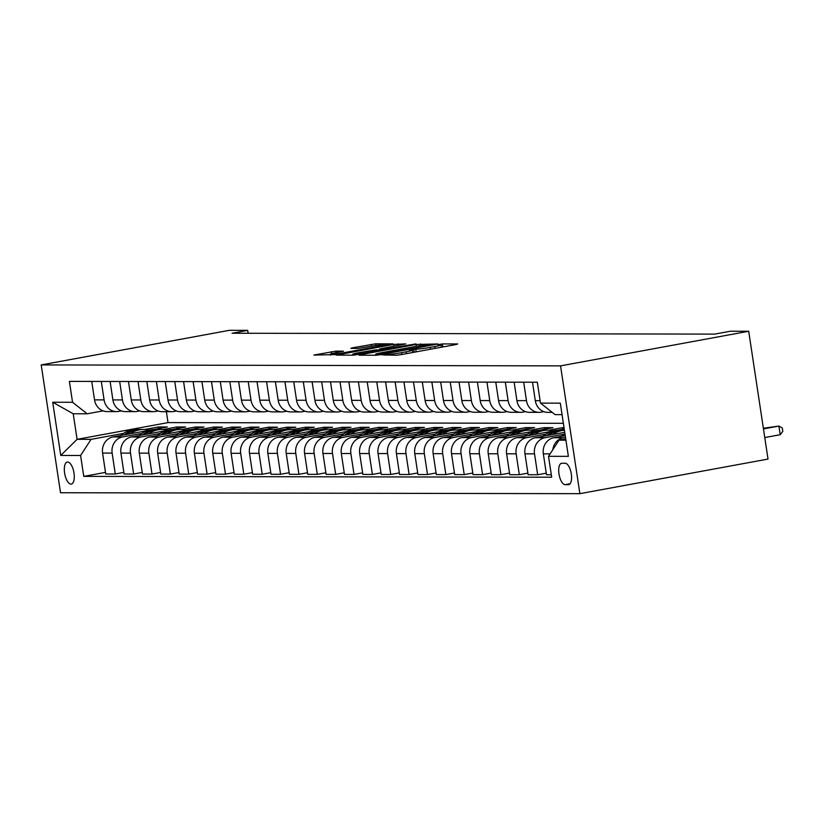 <?xml version="1.0" encoding="UTF-8"?>
<svg xmlns="http://www.w3.org/2000/svg" width="824" height="824" viewBox="0 0 824 824"><rect width="100%" height="100%" fill="white"/><g stroke="black" fill="none" stroke-linecap="round" stroke-linejoin="round"><path stroke-width="1.24" d="M381.986 354.845L396.169 355.268L400.691 354.711L456.084 344.514L457.722 343.948L442.406 343.927L437.863 344.679L440.078 344.72A11 0.762 -8.6 0 1 441.098 344.885A11 0.762 -8.6 0 1 434.845 346.533L430.221 347.388A11 0.762 -8.6 0 1 415.76 349.191L410.609 349.582L409.24 349.942L411.454 349.984A11 0.762 -8.6 0 1 412.474 350.149A11 0.762 -8.6 0 1 406.211 351.807L401.597 352.651A11 0.762 -8.6 0 1 387.136 354.454L381.986 354.845M70.977 484.121A11.206 4.635 -100.4 0 0 71.328 484.09A11.206 4.635 -100.4 0 0 73.933 472.657A11.206 4.635 -100.4 0 0 67.63 462.017A11.206 4.635 -100.4 0 0 67.28 462.048A11.206 4.635 -100.4 0 0 64.674 473.491A11.206 4.635 -100.4 0 0 70.977 484.121M335.883 351.137L313.862 355.072L335.718 354.588L393.079 343.886L375.744 343.804L352.445 347.821L350.808 348.387L358.09 348.398L371.923 346.121A9.198 0.639 -8.6 0 1 384.87 344.762A9.198 0.639 -8.6 0 1 379.637 346.142L343.165 352.847A9.198 0.639 -8.6 0 1 330.218 354.217A9.198 0.639 -8.6 0 1 335.45 352.837L343.484 351.199L335.883 351.137L336.12 352.713M560.547 365.866L748.697 331.258L730.332 331.227L714.645 334.111L232.028 333.246L247.705 330.362L229.34 330.331L41.2 364.929L560.547 365.866L579.88 493.669L60.533 492.742L41.2 364.929M360.665 354.639L359.027 355.206L376.053 355.237L380.564 354.67L437.925 343.969L416.068 344.442L360.665 354.639L360.757 355.206M353.62 355.196L336.285 355.113L393.645 344.411L405.769 343.907L381.347 348.562L379.39 349.077L384.54 349.139L415.842 343.907L353.62 355.196M565.14 463.253L561.916 463.243A10.856 4.491 -100.4 0 0 561.566 463.273A10.856 4.491 -100.4 0 0 559.043 474.356A10.856 4.491 -100.4 0 0 565.151 484.667L568.385 484.667A10.856 4.491 -100.4 0 0 568.725 484.636A10.856 4.491 -100.4 0 0 571.248 473.563A10.856 4.491 -100.4 0 0 565.14 463.253M562.05 414.647L555.119 414.637L540.482 403.121L537.32 382.223L69.391 381.388L72.553 402.287L87.19 413.792L73.223 413.772L77.096 439.326L91.052 439.357L123.445 433.403M540.482 403.121L560.32 403.163L568.364 456.352L548.526 456.321L558.981 440.191L565.727 438.955M105.503 472.379L83.76 476.375L551.689 477.209L548.526 456.321M83.76 476.375L80.597 455.476L60.76 455.445L52.715 402.246L72.553 402.287M748.697 331.258L768.019 459.071L579.88 493.669M248.148 333.277L247.705 330.362M558.981 440.191L565.923 440.201M166.376 411.681L168.024 422.609L563.369 423.309M168.024 422.609L77.096 439.326L60.76 455.445M144.746 429.479L158.465 426.956L158.713 428.552M153.614 429.489L167.282 426.976L158.465 426.956M123.868 472.409L115.288 473.985L105.74 473.975L102.578 453.076A14.008 12.72 -89.9 0 1 113.032 436.947L147.517 430.612M115.288 473.985L112.136 453.087A14.008 12.72 -89.9 0 1 122.58 436.967L141.81 433.434M163.111 429.51L176.83 426.987L177.078 428.583M171.979 429.52L185.647 427.007L176.83 426.987M142.233 472.44L133.653 474.016L124.105 474.006L120.943 453.107A14.008 12.72 -89.9 0 1 131.397 436.978L165.882 430.643M133.653 474.016L130.501 453.128A14.008 12.72 -89.9 0 1 140.945 436.998L160.165 433.465M181.476 429.551L195.195 427.028L195.442 428.614M190.344 429.551L204.012 427.038L195.195 427.028M160.598 472.482L152.018 474.058L142.47 474.037L139.308 453.138A14.008 12.72 -89.9 0 1 149.762 437.019L184.246 430.674M152.018 474.058L148.866 453.159A14.008 12.72 -89.9 0 1 159.31 437.029L178.53 433.496M199.841 429.582L213.56 427.059L213.807 428.645M208.709 429.582L222.377 427.069L213.56 427.059M178.963 472.512L170.383 474.088L160.835 474.068L157.672 453.169A14.008 12.72 -89.9 0 1 168.127 437.05L202.611 430.705M170.383 474.088L167.22 453.19A14.008 12.72 -89.9 0 1 177.675 437.06L196.895 433.527M218.206 429.613L231.925 427.089L232.172 428.686M227.074 429.613L240.742 427.1L231.925 427.089M197.327 472.543L188.748 474.119L179.199 474.099L176.037 453.2A14.008 12.72 -89.9 0 1 186.492 437.081L220.976 430.736M188.748 474.119L185.585 453.221A14.008 12.72 -89.9 0 1 196.04 437.101L215.26 433.558M236.57 429.644L250.29 427.12L250.527 428.717M245.439 429.654L259.107 427.141L250.29 427.12M215.692 472.574L207.112 474.15L197.564 474.14L194.402 453.241A14.008 12.72 -89.9 0 1 204.857 437.111L239.341 430.777M207.112 474.15L203.95 453.252A14.008 12.72 -89.9 0 1 214.405 437.132L233.625 433.599M254.925 429.675L268.655 427.151L268.892 428.748M263.804 429.685L277.472 427.172L268.655 427.151M234.057 472.605L225.477 474.181L215.929 474.171L212.767 453.272A14.008 12.72 -89.9 0 1 223.222 437.142L257.706 430.808M225.477 474.181L222.315 453.282A14.008 12.72 -89.9 0 1 232.77 437.163L251.99 433.63M273.29 429.716L287.02 427.182L287.257 428.779M282.168 429.716L295.837 427.203L287.02 427.182M252.422 472.636L243.842 474.222L234.294 474.202L231.132 453.303A14.008 12.72 -89.9 0 1 241.587 437.183L276.071 430.839M243.842 474.222L240.68 453.324A14.008 12.72 -89.9 0 1 251.135 437.194L270.354 433.661M291.655 429.747L305.385 427.223L305.622 428.81M300.533 429.747L314.202 427.234L305.385 427.223M270.787 472.677L262.207 474.253L252.659 474.233L249.497 453.334A14.008 12.72 -89.9 0 1 259.951 437.214L294.436 430.87M262.207 474.253L259.045 453.354A14.008 12.72 -89.9 0 1 269.5 437.225L288.719 433.692M310.02 429.778L323.75 427.254L323.987 428.841M318.898 429.778L332.566 427.265L323.75 427.254M289.152 472.708L280.572 474.284L271.024 474.264L267.862 453.365A14.008 12.72 -89.9 0 1 278.316 437.245L312.801 430.901M280.572 474.284L277.41 453.385A14.008 12.72 -89.9 0 1 287.864 437.266L307.084 433.723M328.385 429.809L342.114 427.285L342.351 428.882M337.263 429.819L350.931 427.306L342.114 427.285M307.517 472.739L298.937 474.315L289.389 474.294L286.227 453.406A14.008 12.72 -89.9 0 1 296.681 437.276L331.166 430.942M298.937 474.315L295.775 453.416A14.008 12.72 -89.9 0 1 306.229 437.297L325.449 433.764M346.75 429.84L360.479 427.316L360.716 428.913M355.628 429.85L369.296 427.337L360.479 427.316M325.882 472.77L317.302 474.346L307.754 474.336L304.592 453.437A14.008 12.72 -89.9 0 1 315.046 437.307L349.531 430.973M317.302 474.346L314.14 453.447A14.008 12.72 -89.9 0 1 324.594 437.328L343.814 433.795M365.114 429.871L378.844 427.347L379.081 428.943M373.993 429.881L387.661 427.368L378.844 427.347M344.236 472.801L335.667 474.387L326.119 474.367L322.957 453.468A14.008 12.72 -89.9 0 1 333.411 437.348L367.895 431.003M335.667 474.387L332.505 453.488A14.008 12.72 -89.9 0 1 342.959 437.359L362.179 433.826M383.479 429.912L397.209 427.388L397.446 428.974M392.358 429.912L406.026 427.399L397.209 427.388M362.601 472.842L354.032 474.418L344.483 474.397L341.321 453.499A14.008 12.72 -89.9 0 1 351.776 437.379L386.26 431.034M354.032 474.418L350.869 453.519A14.008 12.72 -89.9 0 1 361.324 437.389L380.544 433.857M401.844 429.943L415.574 427.419L415.811 429.005M410.723 429.943L424.391 427.429L415.574 427.419M380.966 472.873L372.397 474.449L362.848 474.428L359.686 453.53A14.008 12.72 -89.9 0 1 370.141 437.41L404.625 431.065M372.397 474.449L369.234 453.55A14.008 12.72 -89.9 0 1 379.689 437.431L398.909 433.887M420.209 429.974L433.939 427.45L434.176 429.047M429.088 429.984L442.756 427.471L433.939 427.45M399.331 472.904L390.761 474.48L381.213 474.459L378.051 453.571A14.008 12.72 -89.9 0 1 388.506 437.441L422.98 431.096M390.761 474.48L387.599 453.581A14.008 12.72 -89.9 0 1 398.054 437.462L417.274 433.929M438.574 430.004L452.304 427.481L452.541 429.077M447.453 430.015L461.121 427.502L452.304 427.481M417.696 472.935L409.126 474.511L399.578 474.5L396.416 453.602A14.008 12.72 -89.9 0 1 406.871 437.472L441.345 431.137M409.126 474.511L405.964 453.612A14.008 12.72 -89.9 0 1 416.419 437.493L435.639 433.96M456.939 430.035L470.669 427.512L470.906 429.108M465.817 430.046L479.486 427.532L470.669 427.512M436.061 472.966L427.491 474.542L417.943 474.531L414.781 453.633A14.008 12.72 -89.9 0 1 425.236 437.513L459.71 431.168M427.491 474.542L424.329 453.653A14.008 12.72 -89.9 0 1 434.784 437.523L454.003 433.991M475.304 430.077L489.034 427.553L489.271 429.139M484.182 430.077L497.84 427.563L489.034 427.553M454.426 473.007L445.856 474.583L436.308 474.562L433.146 453.663A14.008 12.72 -89.9 0 1 443.6 437.544L478.075 431.199M445.856 474.583L442.694 453.684A14.008 12.72 -89.9 0 1 453.149 437.554L472.368 434.021M493.669 430.107L507.399 427.584L507.636 429.17M502.547 430.107L516.205 427.594L507.399 427.584M472.791 473.038L464.221 474.614L454.673 474.593L451.511 453.694A14.008 12.72 -89.9 0 1 461.965 437.575L496.439 431.23M464.221 474.614L461.059 453.715A14.008 12.72 -89.9 0 1 471.513 437.596L490.733 434.052M512.034 430.138L525.764 427.615L526 429.211M520.912 430.149L534.57 427.625L525.764 427.615M491.156 473.069L482.586 474.645L473.038 474.624L469.876 453.725A14.008 12.72 -89.9 0 1 480.33 437.606L514.804 431.261M482.586 474.645L479.424 453.746A14.008 12.72 -89.9 0 1 489.878 437.626L509.098 434.094M530.399 430.169L544.128 427.646L544.365 429.242M539.267 430.179L552.935 427.666L544.128 427.646M509.52 473.1L500.951 474.676L491.403 474.665L488.241 453.767A14.008 12.72 -89.9 0 1 498.695 437.637L533.169 431.302M500.951 474.676L497.789 453.777A14.008 12.72 -89.9 0 1 508.243 437.657L527.463 434.124M548.763 430.2L562.493 427.677L562.73 429.273M564.028 427.687L562.493 427.677M527.885 473.131L519.316 474.706L509.768 474.696L506.606 453.797A14.008 12.72 -89.9 0 1 517.06 437.668L551.534 431.333M557.632 430.21L564.224 428.995M519.316 474.706L516.154 453.818A14.008 12.72 -89.9 0 1 526.608 437.688L545.828 434.155M546.25 473.172L537.681 474.748L528.133 474.727L524.97 453.828A14.008 12.72 -89.9 0 1 535.425 437.709L564.728 432.312M537.681 474.748L534.519 453.849A14.008 12.72 -89.9 0 1 544.973 437.719L564.193 434.186M551.318 474.768L546.497 474.758L543.335 453.859A14.008 12.72 -89.9 0 1 553.79 437.74L565.223 435.639M552.822 449.688A14.008 12.72 -89.9 0 1 563.338 437.75L565.491 437.359M543.83 411.66L541.1 412.165A14.008 12.72 -89.9 0 1 538.989 412.35A14.008 12.72 -89.9 0 1 526.474 400.649L523.683 382.202M525.465 411.629L522.735 412.124A14.008 12.72 -89.9 0 1 520.624 412.319A14.008 12.72 -89.9 0 1 508.109 400.618L505.318 382.171M507.1 411.598L504.37 412.093A14.008 12.72 -89.9 0 1 502.259 412.288A14.008 12.72 -89.9 0 1 489.744 400.588L486.953 382.13M488.735 411.557L486.016 412.062A14.008 12.72 -89.9 0 1 483.894 412.257A14.008 12.72 -89.9 0 1 471.38 400.557L468.588 382.099M470.37 411.526L467.651 412.031A14.008 12.72 -89.9 0 1 465.529 412.216A14.008 12.72 -89.9 0 1 453.015 400.516L450.223 382.068M452.005 411.495L449.286 412A14.008 12.72 -89.9 0 1 447.164 412.185A14.008 12.72 -89.9 0 1 434.65 400.485L431.858 382.037M433.64 411.464L430.921 411.969A14.008 12.72 -89.9 0 1 428.799 412.154A14.008 12.72 -89.9 0 1 416.285 400.454L413.493 382.006M415.275 411.433L412.556 411.928A14.008 12.72 -89.9 0 1 410.434 412.124A14.008 12.72 -89.9 0 1 397.92 400.423L395.129 381.965M396.921 411.392L394.191 411.897A14.008 12.72 -89.9 0 1 392.07 412.093A14.008 12.72 -89.9 0 1 379.555 400.392L376.764 381.934M378.556 411.361L375.826 411.866A14.008 12.72 -89.9 0 1 373.705 412.062A14.008 12.72 -89.9 0 1 361.19 400.351L358.399 381.903M360.191 411.331L357.462 411.835A14.008 12.72 -89.9 0 1 355.34 412.021A14.008 12.72 -89.9 0 1 342.825 400.32L340.034 381.873M341.826 411.3L339.097 411.804A14.008 12.72 -89.9 0 1 336.975 411.99A14.008 12.72 -89.9 0 1 324.46 400.289L321.669 381.842M323.461 411.269L320.732 411.763A14.008 12.72 -89.9 0 1 318.61 411.959A14.008 12.72 -89.9 0 1 306.095 400.258L303.304 381.8M305.096 411.228L302.367 411.732A14.008 12.72 -89.9 0 1 300.255 411.928A14.008 12.72 -89.9 0 1 287.731 400.227L284.939 381.769M286.731 411.197L284.002 411.701A14.008 12.72 -89.9 0 1 281.89 411.897A14.008 12.72 -89.9 0 1 269.366 400.196L266.574 381.739M268.367 411.166L265.637 411.67A14.008 12.72 -89.9 0 1 263.526 411.856A14.008 12.72 -89.9 0 1 251.001 400.155L248.209 381.708M250.002 411.135L247.272 411.639A14.008 12.72 -89.9 0 1 245.161 411.825A14.008 12.72 -89.9 0 1 232.636 400.124L229.845 381.677M231.637 411.104L228.907 411.598A14.008 12.72 -89.9 0 1 226.796 411.794A14.008 12.72 -89.9 0 1 214.271 400.093L211.48 381.646M213.272 411.073L210.542 411.567A14.008 12.72 -89.9 0 1 208.431 411.763A14.008 12.72 -89.9 0 1 195.906 400.062L193.115 381.605M194.907 411.032L192.177 411.537A14.008 12.72 -89.9 0 1 190.066 411.732A14.008 12.72 -89.9 0 1 177.541 400.031L174.75 381.574M176.542 411.001L173.812 411.506A14.008 12.72 -89.9 0 1 171.701 411.691A14.008 12.72 -89.9 0 1 159.176 399.99L156.385 381.543M158.177 410.97L155.448 411.475A14.008 12.72 -89.9 0 1 153.336 411.66A14.008 12.72 -89.9 0 1 140.811 399.959L138.03 381.512M139.812 410.939L137.083 411.433A14.008 12.72 -89.9 0 1 134.971 411.629A14.008 12.72 -89.9 0 1 122.446 399.928L119.665 381.481M121.447 410.908L118.718 411.403A14.008 12.72 -89.9 0 1 116.606 411.598A14.008 12.72 -89.9 0 1 104.092 399.898L101.3 381.44M103.082 410.867L87.19 413.792M552.245 412.381L547.806 412.371A14.008 12.72 -89.9 0 1 535.291 400.67L532.5 382.212M538.989 412.35L529.441 412.34A14.008 12.72 -89.9 0 1 516.926 400.639L514.135 382.182M520.624 412.319L511.076 412.299A14.008 12.72 -89.9 0 1 498.561 400.598L495.77 382.151M502.259 412.288L492.711 412.268A14.008 12.72 -89.9 0 1 480.196 400.567L477.405 382.12M483.894 412.257L474.346 412.237A14.008 12.72 -89.9 0 1 461.831 400.536L459.04 382.089M465.529 412.216L455.981 412.206A14.008 12.72 -89.9 0 1 443.466 400.505L440.675 382.048M447.164 412.185L437.616 412.175A14.008 12.72 -89.9 0 1 425.102 400.474L422.31 382.017M428.799 412.154L419.251 412.134A14.008 12.72 -89.9 0 1 406.737 400.433L403.945 381.986M410.434 412.124L400.886 412.103A14.008 12.72 -89.9 0 1 388.372 400.402L385.581 381.955M392.07 412.093L382.521 412.072A14.008 12.72 -89.9 0 1 370.007 400.371L367.216 381.924M373.705 412.062L364.156 412.041A14.008 12.72 -89.9 0 1 351.642 400.34L348.851 381.883M355.34 412.021L345.792 412.01A14.008 12.72 -89.9 0 1 333.277 400.31L330.486 381.852M336.975 411.99L327.427 411.969A14.008 12.72 -89.9 0 1 314.912 400.268L312.121 381.821M318.61 411.959L309.062 411.938A14.008 12.72 -89.9 0 1 296.547 400.237L293.756 381.79M300.255 411.928L290.697 411.907A14.008 12.72 -89.9 0 1 278.182 400.207L275.391 381.759M281.89 411.897L272.332 411.876A14.008 12.72 -89.9 0 1 259.817 400.176L257.026 381.718M263.526 411.856L253.967 411.846A14.008 12.72 -89.9 0 1 241.453 400.145L238.661 381.687M245.161 411.825L235.602 411.815A14.008 12.72 -89.9 0 1 223.088 400.103L220.296 381.656M226.796 411.794L217.237 411.773A14.008 12.72 -89.9 0 1 204.723 400.073L201.932 381.625M208.431 411.763L198.883 411.743A14.008 12.72 -89.9 0 1 186.358 400.042L183.567 381.594M190.066 411.732L180.518 411.712A14.008 12.72 -89.9 0 1 167.993 400.011L165.202 381.553M171.701 411.691L162.153 411.681A14.008 12.72 -89.9 0 1 149.628 399.98L146.837 381.522M153.336 411.66L143.788 411.65A14.008 12.72 -89.9 0 1 131.263 399.949L128.472 381.491M134.971 411.629L125.423 411.609A14.008 12.72 -89.9 0 1 112.898 399.908L110.107 381.461M116.606 411.598L107.058 411.578A14.008 12.72 -89.9 0 1 94.533 399.877L91.742 381.43M91.052 439.357L80.597 455.476M52.715 402.246L73.223 413.772M378.772 354.444L430.571 345.102L431.941 344.741L429.623 344.7A11 0.762 -8.6 0 0 415.152 346.502L381.914 352.621A11 0.762 -8.6 0 0 375.651 354.269A11 0.762 -8.6 0 0 376.681 354.433L378.844 354.948M358.028 352.847A9.198 0.639 -8.6 0 0 352.796 354.227A9.198 0.639 -8.6 0 0 365.743 352.857L380.554 349.984L375.394 349.922L358.028 352.847M764.765 437.554L780.215 434.712L778.907 426.07L763.364 428.253M763.457 428.913L778.907 426.07L782.275 427.913L782.8 431.364L780.215 434.712M561.474 436.329A26.79 24.318 -89.9 0 1 564.934 433.702M763.251 427.512L763.951 428.14M552.636 434.536A26.79 24.318 -89.9 0 1 564.409 430.252M543.109 436.287A26.79 24.318 -89.9 0 1 558.6 430.19L561.391 430.2A26.79 24.318 90.1 0 0 546.652 435.639M548.939 435.216A26.79 24.318 -89.9 0 1 563.153 430.2L564.409 430.2M562.267 430.21A26.79 24.318 90.1 0 0 561.391 430.2M534.271 434.506A26.79 24.318 -89.9 0 1 547.579 430.169A26.79 24.318 -89.9 0 1 553.089 430.88M524.744 436.257A26.79 24.318 -89.9 0 1 540.235 430.159L543.026 430.159A26.79 24.318 90.1 0 0 528.287 435.608M530.574 435.185A26.79 24.318 -89.9 0 1 544.788 430.169L547.579 430.169M543.902 430.179A26.79 24.318 90.1 0 0 543.026 430.159M515.906 434.475A26.79 24.318 -89.9 0 1 529.214 430.138A26.79 24.318 -89.9 0 1 534.725 430.839M506.379 436.226A26.79 24.318 -89.9 0 1 521.87 430.128L524.661 430.128A26.79 24.318 90.1 0 0 509.922 435.577M512.209 435.154A26.79 24.318 -89.9 0 1 526.423 430.128L529.214 430.138M525.537 430.149A26.79 24.318 90.1 0 0 524.661 430.128M497.542 434.444A26.79 24.318 -89.9 0 1 510.849 430.107A26.79 24.318 -89.9 0 1 516.36 430.808M488.014 436.195A26.79 24.318 -89.9 0 1 503.505 430.087L506.297 430.097A26.79 24.318 90.1 0 0 491.557 435.546M493.844 435.123A26.79 24.318 -89.9 0 1 508.058 430.097L510.849 430.107M507.182 430.118A26.79 24.318 90.1 0 0 506.297 430.097M479.177 434.403A26.79 24.318 -89.9 0 1 492.484 430.077A26.79 24.318 -89.9 0 1 497.995 430.777M469.649 436.164A26.79 24.318 -89.9 0 1 485.14 430.056L487.932 430.066A26.79 24.318 90.1 0 0 473.192 435.505M475.479 435.093A26.79 24.318 -89.9 0 1 489.693 430.066L492.484 430.077M488.817 430.087A26.79 24.318 90.1 0 0 487.932 430.066M460.822 434.372A26.79 24.318 -89.9 0 1 474.119 430.035A26.79 24.318 -89.9 0 1 479.63 430.746M451.284 436.123A26.79 24.318 -89.9 0 1 466.775 430.025L469.567 430.035A26.79 24.318 90.1 0 0 454.827 435.474M457.114 435.051A26.79 24.318 -89.9 0 1 471.328 430.035L474.119 430.035M470.452 430.046A26.79 24.318 90.1 0 0 469.567 430.035M442.457 434.341A26.79 24.318 -89.9 0 1 455.754 430.004A26.79 24.318 -89.9 0 1 461.265 430.715M432.919 436.092A26.79 24.318 -89.9 0 1 448.411 429.994L451.202 429.994A26.79 24.318 90.1 0 0 436.463 435.443M438.749 435.021A26.79 24.318 -89.9 0 1 452.963 430.004L455.754 430.004M452.088 430.015A26.79 24.318 90.1 0 0 451.202 429.994M424.092 434.31A26.79 24.318 -89.9 0 1 437.389 429.974A26.79 24.318 -89.9 0 1 442.9 430.684M414.554 436.061A26.79 24.318 -89.9 0 1 430.046 429.963L432.837 429.963A26.79 24.318 90.1 0 0 418.098 435.412M420.384 434.99A26.79 24.318 -89.9 0 1 434.598 429.963L437.389 429.974M433.723 429.984A26.79 24.318 90.1 0 0 432.837 429.963M405.727 434.279A26.79 24.318 -89.9 0 1 419.025 429.943A26.79 24.318 -89.9 0 1 424.535 430.643M396.19 436.03A26.79 24.318 -89.9 0 1 411.681 429.922L414.472 429.932A26.79 24.318 90.1 0 0 399.733 435.381M402.019 434.959A26.79 24.318 -89.9 0 1 416.233 429.932L419.025 429.943M415.358 429.953A26.79 24.318 90.1 0 0 414.472 429.932M387.362 434.238A26.79 24.318 -89.9 0 1 400.66 429.912A26.79 24.318 -89.9 0 1 406.17 430.612M377.825 435.999A26.79 24.318 -89.9 0 1 393.316 429.891L396.107 429.901A26.79 24.318 90.1 0 0 381.368 435.34M383.654 434.928A26.79 24.318 -89.9 0 1 397.868 429.901L400.66 429.912M396.993 429.922A26.79 24.318 90.1 0 0 396.107 429.901M368.998 434.207A26.79 24.318 -89.9 0 1 382.295 429.871A26.79 24.318 -89.9 0 1 387.805 430.581M359.46 435.968A26.79 24.318 -89.9 0 1 374.951 429.86L377.742 429.871A26.79 24.318 90.1 0 0 363.003 435.309M365.289 434.887A26.79 24.318 -89.9 0 1 379.503 429.871L382.295 429.871M378.628 429.881A26.79 24.318 90.1 0 0 377.742 429.871M350.633 434.176A26.79 24.318 -89.9 0 1 363.93 429.84A26.79 24.318 -89.9 0 1 369.44 430.55M341.095 435.927A26.79 24.318 -89.9 0 1 356.586 429.829L359.377 429.829A26.79 24.318 90.1 0 0 344.638 435.278M346.925 434.856A26.79 24.318 -89.9 0 1 361.139 429.84L363.93 429.84M360.263 429.85A26.79 24.318 90.1 0 0 359.377 429.829M332.268 434.145A26.79 24.318 -89.9 0 1 345.565 429.809A26.79 24.318 -89.9 0 1 351.076 430.519M322.73 435.896A26.79 24.318 -89.9 0 1 338.221 429.798L341.012 429.798A26.79 24.318 90.1 0 0 326.283 435.247M328.56 434.825A26.79 24.318 -89.9 0 1 342.774 429.809L345.565 429.809M341.898 429.819A26.79 24.318 90.1 0 0 341.012 429.798M313.903 434.114A26.79 24.318 -89.9 0 1 327.2 429.778A26.79 24.318 -89.9 0 1 332.711 430.478M304.365 435.865A26.79 24.318 -89.9 0 1 319.856 429.767L322.648 429.767A26.79 24.318 90.1 0 0 307.918 435.216M310.195 434.794A26.79 24.318 -89.9 0 1 324.409 429.767L327.2 429.778M323.533 429.788A26.79 24.318 90.1 0 0 322.648 429.767M295.538 434.083A26.79 24.318 -89.9 0 1 308.835 429.747A26.79 24.318 -89.9 0 1 314.346 430.447M286 435.834A26.79 24.318 -89.9 0 1 301.491 429.726L304.283 429.737A26.79 24.318 90.1 0 0 289.554 435.175M291.83 434.763A26.79 24.318 -89.9 0 1 306.044 429.737L308.835 429.747M305.168 429.757A26.79 24.318 90.1 0 0 304.283 429.737M277.173 434.042A26.79 24.318 -89.9 0 1 290.481 429.706A26.79 24.318 -89.9 0 1 295.981 430.416M267.635 435.803A26.79 24.318 -89.9 0 1 283.126 429.695L285.918 429.706A26.79 24.318 90.1 0 0 271.189 435.144M273.465 434.722A26.79 24.318 -89.9 0 1 287.679 429.706L290.481 429.706M286.803 429.726A26.79 24.318 90.1 0 0 285.918 429.706M258.808 434.011A26.79 24.318 -89.9 0 1 272.116 429.675A26.79 24.318 -89.9 0 1 277.616 430.386M249.27 435.762A26.79 24.318 -89.9 0 1 264.762 429.664L267.553 429.664A26.79 24.318 90.1 0 0 252.824 435.113M255.1 434.691A26.79 24.318 -89.9 0 1 269.324 429.675L272.116 429.675M268.439 429.685A26.79 24.318 90.1 0 0 267.553 429.664M240.443 433.98A26.79 24.318 -89.9 0 1 253.751 429.644A26.79 24.318 -89.9 0 1 259.251 430.355M230.905 435.731A26.79 24.318 -89.9 0 1 246.397 429.634L249.188 429.634A26.79 24.318 90.1 0 0 234.459 435.082M236.735 434.66A26.79 24.318 -89.9 0 1 250.96 429.644L253.751 429.644M250.074 429.654A26.79 24.318 90.1 0 0 249.188 429.634M222.078 433.949A26.79 24.318 -89.9 0 1 235.386 429.613A26.79 24.318 -89.9 0 1 240.886 430.313M212.541 435.7A26.79 24.318 -89.9 0 1 228.032 429.603L230.823 429.603A26.79 24.318 90.1 0 0 216.094 435.051M218.37 434.629A26.79 24.318 -89.9 0 1 232.595 429.603L235.386 429.613M231.709 429.623A26.79 24.318 90.1 0 0 230.823 429.603M203.713 433.918A26.79 24.318 -89.9 0 1 217.021 429.582A26.79 24.318 -89.9 0 1 222.521 430.283M194.176 435.669A26.79 24.318 -89.9 0 1 209.667 429.562L212.458 429.572A26.79 24.318 90.1 0 0 197.729 435.01M200.005 434.598A26.79 24.318 -89.9 0 1 214.23 429.572L217.021 429.582M213.344 429.592A26.79 24.318 90.1 0 0 212.458 429.572M185.349 433.877A26.79 24.318 -89.9 0 1 198.656 429.541A26.79 24.318 -89.9 0 1 204.156 430.252M175.811 435.639A26.79 24.318 -89.9 0 1 191.302 429.531L194.093 429.541A26.79 24.318 90.1 0 0 179.364 434.979M181.651 434.557A26.79 24.318 -89.9 0 1 195.865 429.541L198.656 429.541M194.979 429.562A26.79 24.318 90.1 0 0 194.093 429.541M166.984 433.846A26.79 24.318 -89.9 0 1 180.291 429.51A26.79 24.318 -89.9 0 1 185.791 430.221M157.446 435.597A26.79 24.318 -89.9 0 1 172.947 429.5L175.739 429.51A26.79 24.318 90.1 0 0 160.999 434.948M163.286 434.526A26.79 24.318 -89.9 0 1 177.5 429.51L180.291 429.51M176.614 429.52A26.79 24.318 90.1 0 0 175.739 429.51M148.619 433.815A26.79 24.318 -89.9 0 1 161.926 429.479A26.79 24.318 -89.9 0 1 167.427 430.19M139.081 435.566A26.79 24.318 -89.9 0 1 154.582 429.469L157.374 429.469A26.79 24.318 90.1 0 0 142.634 434.918M144.921 434.495A26.79 24.318 -89.9 0 1 159.135 429.479L161.926 429.479M158.249 429.489A26.79 24.318 90.1 0 0 157.374 429.469M130.254 433.784A26.79 24.318 -89.9 0 1 143.561 429.448A26.79 24.318 -89.9 0 1 149.072 430.149M120.726 435.536A26.79 24.318 -89.9 0 1 136.218 429.438L139.009 429.438A26.79 24.318 90.1 0 0 124.27 434.887M126.556 434.464A26.79 24.318 -89.9 0 1 140.77 429.438L143.561 429.448M139.884 429.459A26.79 24.318 90.1 0 0 139.009 429.438M113.032 436.947L122.58 436.967M131.397 436.978L140.945 436.998M149.762 437.019L159.31 437.029M168.127 437.05L177.675 437.06M186.492 437.081L196.04 437.101M204.857 437.111L214.405 437.132M223.222 437.142L232.77 437.163M241.587 437.183L251.135 437.194M259.951 437.214L269.5 437.225M278.316 437.245L287.864 437.266M296.681 437.276L306.229 437.297M315.046 437.307L324.594 437.328M333.411 437.348L342.959 437.359M351.776 437.379L361.324 437.389M370.141 437.41L379.689 437.431M388.506 437.441L398.054 437.462M406.871 437.472L416.419 437.493M425.236 437.513L434.784 437.523M443.6 437.544L453.149 437.554M461.965 437.575L471.513 437.596M480.33 437.606L489.878 437.626M498.695 437.637L508.243 437.657M517.06 437.668L526.608 437.688M535.425 437.709L544.973 437.719M553.79 437.74L563.338 437.75M535.291 400.67L540.111 400.68M543.335 453.859L550.113 453.87M524.97 453.828L534.519 453.849M516.926 400.639L526.474 400.649M506.606 453.797L516.154 453.818M498.561 400.598L508.109 400.618M488.241 453.767L497.789 453.777M480.196 400.567L489.744 400.588M469.876 453.725L479.424 453.746M461.831 400.536L471.38 400.557M451.511 453.694L461.059 453.715M443.466 400.505L453.015 400.516M433.146 453.663L442.694 453.684M425.102 400.474L434.65 400.485M414.781 453.633L424.329 453.653M406.737 400.433L416.285 400.454M396.416 453.602L405.964 453.612M388.372 400.402L397.92 400.423M378.051 453.571L387.599 453.581M370.007 400.371L379.555 400.392M359.686 453.53L369.234 453.55M351.642 400.34L361.19 400.351M341.321 453.499L350.869 453.519M333.277 400.31L342.825 400.32M322.957 453.468L332.505 453.488M314.912 400.268L324.46 400.289M304.592 453.437L314.14 453.447M296.547 400.237L306.095 400.258M286.227 453.406L295.775 453.416M278.182 400.207L287.731 400.227M267.862 453.365L277.41 453.385M259.817 400.176L269.366 400.196M249.497 453.334L259.045 453.354M241.453 400.145L251.001 400.155M231.132 453.303L240.68 453.324M223.088 400.103L232.636 400.124M212.767 453.272L222.315 453.282M204.723 400.073L214.271 400.093M194.402 453.241L203.95 453.252M186.358 400.042L195.906 400.062M176.037 453.2L185.585 453.221M167.993 400.011L177.541 400.031M157.672 453.169L167.22 453.19M149.628 399.98L159.176 399.99M139.308 453.138L148.866 453.159M131.263 399.949L140.811 399.959M120.943 453.107L130.501 453.128M112.898 399.908L122.446 399.928M102.578 453.076L112.136 453.087M94.533 399.877L104.092 399.898M569.065 484.543L568.385 484.667M570.084 483.75L565.151 484.667M387.259 355.257L387.136 354.454M401.875 354.485L401.597 352.651M406.489 353.64L406.211 351.807M414.235 352.219L413.782 349.191M416.161 351.858L415.76 349.191M430.499 349.222L430.221 347.388M435.113 348.377L434.845 346.533M442.859 346.956L442.406 343.927M385.272 355.247L385.148 354.454M416.347 346.286L416.068 344.442M420.848 345.575L420.59 343.886M376.795 355.196L376.681 354.433M338.334 355.165L338.242 354.598M393.923 346.245L393.645 344.411M398.404 345.421L398.167 343.845M379.833 349.922L379.709 349.129M384.633 349.757L384.54 349.139M352.528 348.387L352.445 347.821M371.5 346.204L371.222 344.37M375.991 345.452L375.744 343.804M315.901 355.123L315.819 354.557M331.66 353.64L331.361 351.693M412.824 352.476L412.474 350.149M441.458 347.213L441.098 344.885M375.796 355.237L375.651 354.269M379.514 349.922L379.39 349.077M352.94 355.196L352.796 354.227M380.626 350.499L380.554 349.984M330.362 355.154L330.218 354.217M384.993 345.534L384.87 344.762"/></g></svg>
